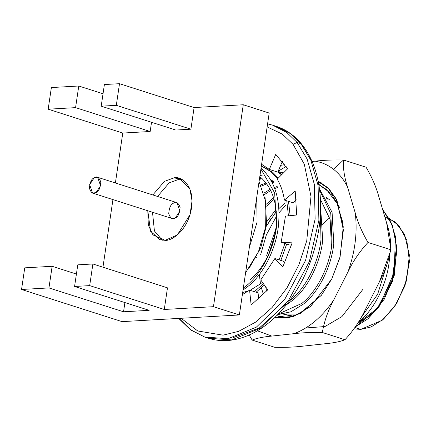 <?xml version="1.0" encoding="UTF-8"?>
<svg xmlns="http://www.w3.org/2000/svg" width="431" height="431" viewBox="0 0 431 431"><rect width="100%" height="100%" fill="white"/><g stroke="black" fill="none" stroke-linecap="round" stroke-linejoin="round"><path stroke-width="0.65" d="M284.385 314.388L293.689 316.187L285.968 314.948L283.312 314.102M289.53 201.692L288.716 202.403L289.53 201.692M276.535 216.146L266.353 234.879L260.588 254.861L266.353 234.879L276.535 216.146M259.333 274.482L260.48 283.97M261.391 287.94L263.007 293.026M279.66 312.707L281.637 313.536L279.66 312.707M283.329 314.097L298.963 314.01L283.329 314.097M268.583 222.768L271.207 218.178L268.583 222.768M320.82 182.415L319.603 182.001M269.903 251.893L274.418 237.788L270.307 250.314M366.086 167.228C371.98 177.308 376.241 187.173 378.871 196.827C376.241 187.173 371.98 177.308 366.086 167.228L343.475 159.993L333.61 169.361C339.165 173.768 343.782 179.576 347.467 186.779C344.288 176.904 342.957 167.971 343.475 159.993C332.565 159.804 323.099 160.197 315.077 161.178C321.871 162.25 328.05 164.981 333.61 169.361L343.475 159.993C342.957 167.971 344.288 176.904 347.467 186.779L355.219 212.849C357.595 231.997 355.187 251.656 348 271.832C353.156 261.067 359.826 251.273 368.004 242.454C362.11 232.374 357.849 222.504 355.219 212.849C357.849 222.504 362.11 232.374 368.004 242.454L390.621 249.689L390.448 251.241L379.404 281.879C385.039 271.401 388.778 260.669 390.621 249.689C391.132 241.705 389.802 232.778 386.629 222.897L390.766 248.676L390.621 249.689L368.004 242.454C359.826 251.273 353.156 261.067 348 271.832L333.562 300.299C322.032 317.044 308.828 328.169 293.953 333.68C302.029 332.694 311.494 332.301 322.35 332.495C324.193 321.515 327.932 310.783 333.562 300.299C327.932 310.783 324.193 321.515 322.35 332.495C311.494 332.301 302.029 332.694 293.953 333.68L271.767 336.078L257.377 330.787L271.767 336.078C263.206 336.886 256.671 338.216 252.162 340.075C256.671 338.216 263.206 336.886 271.767 336.078L293.953 333.68C308.828 328.169 322.032 317.044 333.562 300.299L348 271.832C355.187 251.656 357.595 231.997 355.219 212.849L347.467 186.779C343.782 179.576 339.165 173.768 333.61 169.361C328.05 164.981 321.871 162.25 315.077 161.178C323.099 160.197 332.565 159.804 343.475 159.993L366.086 167.228M260.917 169.06L274.633 192.905L276.654 225.607C274.31 248.342 261.428 273.981 246.473 285.661L243.337 288.091L246.473 285.661C261.428 273.981 274.31 248.342 276.654 225.607L274.633 192.905L260.917 169.06M243.052 290.031L248.208 286.216C263.158 274.536 276.039 248.897 278.388 226.156C280.877 200.684 275.307 181.553 261.682 168.763L261.035 168.225L261.682 168.763C275.307 181.553 280.877 200.684 278.388 226.156C276.039 248.897 263.158 274.536 248.208 286.216L243.052 290.031M261.375 165.951L271.034 171.754L277.526 178.86L271.034 171.754L261.375 165.951M286.777 200.814L288.436 215.829L286.777 200.814M284.945 243.488L279.094 259.866L284.945 243.488M263.416 283.695L254.355 291.679L263.416 283.695M256.089 292.234L264.381 285.053L256.089 292.234M280.829 260.421L286.68 244.043L280.829 260.421M290.149 215.662L288.506 201.363L290.149 215.662M278.281 178.105L272.764 172.308L261.38 165.892L272.764 172.308L278.281 178.105M265.857 167.718L267.699 168.063L265.857 167.718M277.72 172.104L281.551 174.83L277.72 172.104M282.003 174.383L277.941 171.786L282.003 174.383M278.076 171.463L283.399 172.987L278.076 171.463M282.591 172.691L277.968 171.716L283.436 172.95M320.443 213.647L320.976 239.781C318.633 262.522 305.751 288.156 290.796 299.841L289.6 300.806L290.796 299.841C305.751 288.156 318.633 262.522 320.976 239.781L320.443 213.647M286.604 304.706L292.53 300.396C307.481 288.711 320.362 263.077 322.706 240.336L320.616 207.381L322.706 240.336C320.362 263.077 307.481 288.711 292.53 300.396L286.604 304.706M319.64 190.222L330.787 213.577L332.059 243.326C329.71 266.067 316.828 291.701 301.878 303.386L278.448 313.973L301.878 303.386C316.828 291.701 329.71 266.067 332.059 243.326L330.787 213.577L319.64 190.222M277.796 314.641L290.973 311.775L303.613 303.941C318.563 292.256 331.444 266.622 333.788 243.881L332.091 212.381L319.436 188.67L332.091 212.381L333.788 243.881C331.444 266.622 318.563 292.256 303.613 303.941L290.973 311.775L277.796 314.641M318.795 184.533L326.434 189.473L336.972 203.292L342.957 222.913L336.972 203.292L326.434 189.473L318.795 184.533M288.474 317.593L278.442 316.322L276.724 315.707L288.474 317.593M278.442 316.322L286.631 317.906L278.911 316.467M317.846 183.989L331.11 193.422L339.827 207.817L331.11 193.422L319.015 184.446M361.447 316.817L362.584 315.896L361.447 316.817M274.741 235.315L268.782 253.972L274.741 235.315M266.676 255.389L275.808 229.023L266.676 255.389M276.282 211.508L266.46 226.033L276.282 211.508M266.94 221.577L276.05 209.245L266.94 221.577M326.472 198.131L327.727 199.138M274.078 199.257L266.703 206.255L274.078 199.257M266.417 204.149L273.615 197.705L266.417 204.149M320.438 199.381L330.178 219.659L331.374 245.454L330.178 219.659L320.438 199.381M277.855 187.393L274.789 188.541L277.855 187.393M270.76 190.486L264.375 194.629L270.76 190.486M263.95 193.115L270.172 189.322L263.95 193.115M274.38 187.458L277.181 186.51L274.38 187.458M273.373 182.351L272.193 182.518L273.373 182.351M266.773 183.848L261.348 186.073L266.773 183.848M260.825 184.947L266.099 182.965M271.81 181.774L272.634 181.683M261.127 283.442L250.088 290.316L261.127 283.442M248.466 290.952L242.696 292.45L248.466 290.952M259.537 178.396L261.552 178.138M274.057 181.968L270.452 179.334M263.179 176.101L259.979 175.39M271.072 180.406L272.322 181.419M249.172 268.147L260.75 247.857L266.622 224.74L265.997 224.54L266.622 224.74L260.75 247.857L249.172 268.147M259.785 176.705L261.24 177.874C273.141 188.988 278.049 205.609 275.975 227.73C278.049 205.609 273.141 188.988 261.24 177.874L259.785 176.705M116.311 105.326L119.506 83.689L104.394 84.546L101.199 106.182L116.311 105.326L101.199 106.182L104.394 84.546L119.506 83.689L116.311 105.326L190.901 129.187L116.311 105.326M51.37 87.558L48.175 109.194L75.576 107.637L78.771 86.006L51.37 87.558L78.771 86.006L75.576 107.637L48.175 109.194L51.37 87.558M239.367 314.969L122.054 321.634L21.55 289.481L48.951 287.924L52.146 266.293L24.745 267.845L21.55 289.481L24.745 267.845L52.146 266.293L48.951 287.924L123.546 311.785L124.909 302.573L123.546 311.785L48.951 287.924L21.55 289.481L122.054 321.634L239.367 314.969L269.186 113.051L239.367 314.969L213.458 306.683L239.367 314.969M384.851 216.933L395.238 222.04L404.596 234.464L409.391 255.125L406.568 280.473L396.671 303.472L383.595 319.08L371.069 326.967L360.801 329.376L382.222 320.233L394.726 306.452L404.995 285.683L409.45 261.52L406.767 240.083L398.923 225.596L389.128 218.334M249.366 247.265L257.081 222.132L256.72 197.463L257.081 222.132L249.366 247.265M353.996 328.891L360.801 329.376L354.939 327.501L360.801 329.376M396.687 248.994L394.322 275.242L384.193 299.319L370.579 315.449L357.649 323.288L377.965 307.976M355.359 326.876L367.891 318.843L379.135 306.387L394.128 272.71L395.459 236.635L390.658 221.313L382.636 209.488L392.388 225.408L396.595 246.548L392.14 279.956L376.769 309.523L355.359 326.876M360.795 317.97L377.637 294.276L386.984 264.435L377.637 294.276L360.795 317.97M265.679 286.89L266.552 291.076M265.119 197.7L266.622 224.74L265.119 197.7M259.403 179.296L262.29 178.806M278.9 208.593L285.16 202.802M325.852 197.059L329.456 199.693M245.605 272.737L258.46 251.736L265.658 226.954L265.943 202.263L259.058 181.623L265.943 202.263L265.658 226.954L258.46 251.736L245.605 272.737M376.769 309.523L379.135 306.543L392.517 281.411L396.832 251.214L396.595 246.548M358.274 322.269L359.012 321.666C373.963 309.981 386.844 284.347 389.193 261.606L389.775 255.06L389.193 261.606C386.844 284.347 373.963 309.981 359.012 321.666L358.274 322.269M279.083 212.704L285.775 205.151M322.167 224.519L329.699 217.763M250.045 279.897C264.155 267.301 272.796 249.915 275.975 227.73M89.686 285.613L92.88 263.977L77.774 264.839L74.579 286.47L89.686 285.613L74.579 286.47L77.774 264.839L92.88 263.977L89.686 285.613L164.281 309.474L89.686 285.613M149.169 310.331L74.579 286.47L149.169 310.331L123.546 311.785L149.169 310.331M76.411 274.051L52.146 266.293L76.411 274.051M102.955 267.204L112.938 199.596L102.955 267.204M115.395 182.976L122.765 133.055L48.175 109.194L122.765 133.055L150.166 131.498L75.576 107.637L150.166 131.498L151.529 122.285L150.166 131.498L122.765 133.055L115.395 182.976M103.036 93.764L78.771 86.006L103.036 93.764M175.794 130.043L101.199 106.182L175.794 130.043L190.901 129.187L194.095 107.551L119.506 83.689L194.095 107.551L243.273 104.76L269.186 113.051L243.273 104.76L213.458 306.683L164.281 309.474L167.476 287.838L92.88 263.977L167.476 287.838L164.281 309.474L213.458 306.683L243.273 104.76L194.095 107.551L190.901 129.187L175.794 130.043M179.037 179.274L169.135 182.889L157.557 196.461L169.135 182.889L179.037 179.274L174.329 177.766C180.907 176.144 194.677 184.673 191.558 207.812C187.841 230.984 171.296 241.231 165.089 240.336L152.989 234.927L148.323 225.144L147.795 210.743L150.57 231.28L159.906 239.695L165.089 240.336L177.346 234.943L190.028 214.643L192.037 200.894L189.931 189.22L179.511 178.407L174.329 177.766L164.426 181.381L152.849 194.957L164.426 181.381L174.329 177.766L179.037 179.274L181.801 179.371M162.331 240.239L154.427 230.968L152.504 212.251L154.427 230.968L162.331 240.239M94.206 177.782C91.469 178.87 89.88 182.399 89.432 188.379C91.194 193.12 93.387 194.526 96.021 192.598C98.758 191.515 100.353 187.981 100.795 182.001C99.038 177.26 96.84 175.853 94.206 177.782L97.643 177.297L100.59 185.718L96.021 192.598L92.59 193.083L89.643 184.662L94.206 177.782M92.59 193.083L171.894 218.452L175.325 217.967L179.894 211.088L176.947 202.662L97.643 177.297M173.51 203.152C176.144 201.223 178.342 202.629 180.099 207.37C179.657 213.35 178.062 216.879 175.325 217.967C172.691 219.896 170.498 218.49 168.736 213.749C169.184 207.769 170.773 204.235 173.51 203.152M278.2 171.177L286.141 166.468L278.2 171.177M386.629 222.897L378.871 196.827L386.629 222.897M280.689 165.353L284.956 164.626M312.06 161.506L315.077 161.178L312.06 161.506M256.962 257.215L256.553 257.743M252.162 340.075L274.779 347.311C285.634 347.505 295.1 347.106 303.171 346.125C295.1 347.106 285.634 347.505 274.779 347.311L252.162 340.075L249.166 335.016M344.967 339.73L322.35 332.495L344.967 339.73C340.452 341.584 333.923 342.914 325.362 343.728C333.923 342.914 340.452 341.584 344.967 339.73C353.145 330.906 359.81 321.111 364.971 310.347C359.81 321.111 353.145 330.906 344.967 339.73M303.171 346.125L325.362 343.728L303.171 346.125M364.971 310.347L379.404 281.879L364.971 310.347M331.773 278.949L310.584 306.495L293.646 316.456L274.375 317.959L288.07 317.986L301.091 313.089L321.348 295.321L331.773 278.949L340.107 256.736L343.265 226.808L336.25 198.923L328.384 188.088L318.153 181.112L328.896 188.6L336.956 200.323L343.372 230.046L339.763 258.056L331.773 278.949M275.07 317.308L276.007 317.776L275.07 317.308M343.27 226.954L336.245 199.278L328.562 188.719L318.73 181.914M318.245 181.57L322.226 183.229M305.703 327.991L324.99 326.526L341.955 316.57L363.182 288.991M318.272 181.715L328.293 188.46L336.137 199.079L343.281 227.099M321.44 295.208L299.728 313.628L287.127 317.83L274.822 317.539M267.592 123.848L272.532 125.141L286.814 132.511L297.121 142.456L293.048 144.31L282.289 134.111L267.139 126.903L282.289 134.111L293.048 144.31L304.318 164.227L310.983 196.45L306.748 240.757L298.823 264.946L286.976 287.913L272.063 307.535L255.459 322.216L238.693 331.326L223.037 335.162L197.764 330.981L181.117 318.277L197.764 330.981L223.037 335.162L238.693 331.326L255.459 322.216L272.063 307.535L286.976 287.913L298.823 264.946L306.748 240.757L310.983 196.45L304.318 164.227L293.048 144.31L297.121 142.456L307.087 158.991L314.318 184.263L315.126 219.115L305.568 260.394L284.573 299.642L256.37 327.14L228.047 338.701L204.741 337.058L190.459 329.693L179.08 318.396M261.617 164.297L269.316 169.415L275.754 154.341L287.531 168.855L277.219 179.161C280.726 185.125 283.129 192.097 284.438 200.065L295.208 191.1L296.706 215.015L285.446 216.125L281.174 242.281L292.159 242.852L282.806 267.031L274.892 258.519L260.755 279.94L267.764 289.826L251.133 305.035L249.587 290.155L242.373 294.615L249.587 290.155L258.067 292.864L258.713 299.082L258.067 292.864L249.587 290.155L251.133 305.035L267.764 289.826L260.755 279.94L274.892 258.519L283.372 261.234L284.843 262.813L283.372 261.234L274.892 258.519L282.806 267.031L292.159 242.852L281.174 242.281L285.446 216.125L296.706 215.015L295.208 191.1L284.438 200.065C283.129 192.097 280.726 185.125 277.219 179.161L287.531 168.855L275.754 154.341L269.316 169.415L261.617 164.297M286.109 303.78L259.327 327.964L233.015 337.705M291.512 245.094L289.654 244.997L281.174 242.281L289.654 244.997L291.512 245.094M296.409 199.871L292.918 202.775L284.438 200.065L292.918 202.775L296.409 199.871M282.461 161.205L277.796 172.125L269.316 169.415L277.796 172.125L282.461 161.205M178.703 318.417L190.626 329.93L204.741 337.058L228.047 338.701L256.37 327.14L284.573 299.642L305.568 260.394L315.126 219.115L314.318 184.263L307.087 158.991L297.121 142.456L300.892 143.663L290.58 133.712L276.303 126.348L290.58 133.712L300.892 143.663L297.121 142.456L286.814 132.511L272.532 125.141L276.303 126.348C286.136 129.537 294.605 135.49 301.711 144.207L300.892 143.663L310.859 160.197L318.089 185.465L318.892 220.322L309.334 261.601L288.344 300.849L260.141 328.341L231.819 339.908L208.507 338.265L231.819 339.908L260.141 328.341L288.344 300.849L309.334 261.601L318.892 220.322L318.089 185.465L310.859 160.197L302.083 145.177M281.729 172.4L283.463 172.955M390.448 251.241L390.761 248.676M204.741 337.058L208.507 338.265C218.307 341.357 228.597 341.444 239.383 338.524C251.542 335.135 263.142 328.341 274.186 318.137C298.187 294.852 313.148 264.774 319.069 227.897C321.407 211.325 321.1 195.717 318.148 181.079C315.099 166.339 309.62 154.05 301.711 144.207M272.532 125.141L267.592 123.837"/></g></svg>
